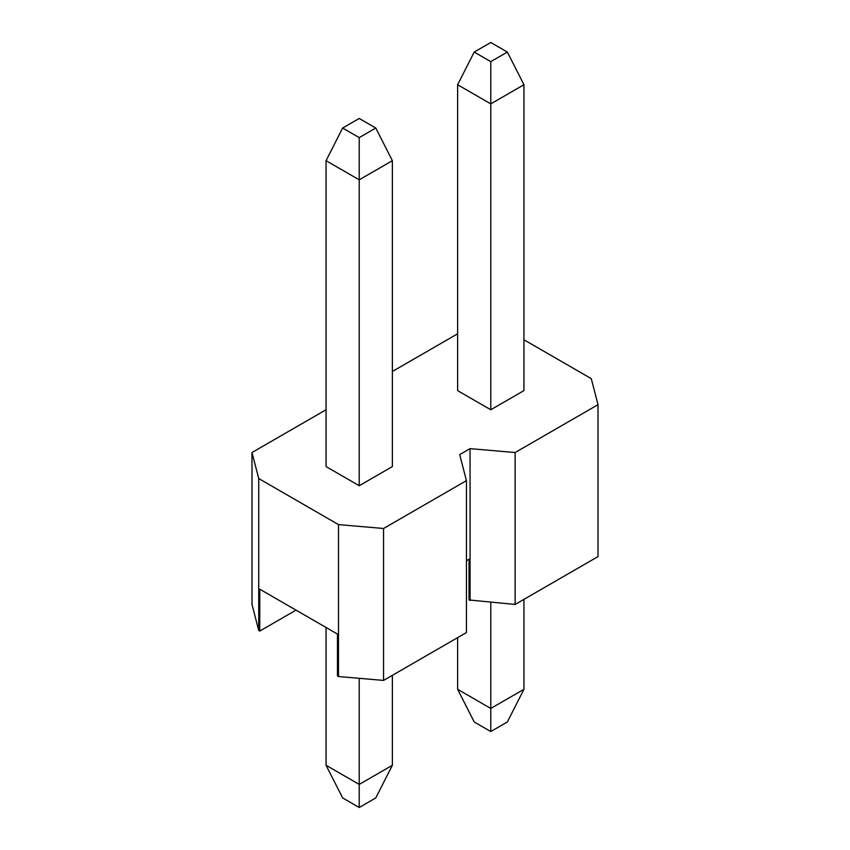 <?xml version="1.0" encoding="UTF-8"?>
<svg xmlns="http://www.w3.org/2000/svg" width="850" height="850" viewBox="0 0 850 850"><rect width="100%" height="100%" fill="white"/><g stroke="black" fill="none" stroke-linecap="round" stroke-linejoin="round"><path stroke-width="1.27" d="M523.94 339.777L591.271 378.654L598.007 404.674L515.132 452.529L470.061 448.641L459.701 454.623L466.438 480.632L383.562 528.487L338.491 524.599L258.729 478.539L251.993 452.529L326.06 409.764M296.023 610.13L259.76 631.061L259.76 589.199L337.461 634.058L337.461 675.92L338.491 676.526L338.491 524.599M466.438 560.787L470.061 558.694L470.061 448.641M598.007 404.674L598.007 556.601L515.132 604.446L469.03 599.962L469.03 559.289M392.371 371.482L457.629 333.795M490.779 409.764L490.779 103.87L523.94 84.724L523.94 390.618L490.779 409.764L457.629 390.618L457.629 84.724L474.204 52.073L490.779 42.5L507.365 52.073L490.779 61.636L474.204 52.073M359.221 485.722L359.221 179.828L392.371 160.692L392.371 466.586L359.221 485.722L326.06 466.586L326.06 160.692L342.635 128.031L359.221 118.458L375.796 128.031L359.221 137.604L342.635 128.031M470.061 600.557L470.061 558.694M259.76 631.061L258.729 630.466L258.729 478.539M457.629 637.649L457.629 689.308L490.779 708.454L523.94 689.308L523.94 599.367M523.94 689.308L507.365 721.969L490.779 731.542L490.779 602.352M326.06 627.481L326.06 765.276L359.221 784.412L392.371 765.276L392.371 675.325M392.371 765.276L375.796 797.927L359.221 807.5L359.221 678.311M515.132 604.446L515.132 452.529M383.562 528.487L383.562 680.414L466.438 632.559L466.438 480.632M258.729 630.466L251.993 604.446L251.993 452.529M383.562 680.414L338.491 676.526M490.779 61.636L490.779 103.87L457.629 84.724M359.221 137.604L359.221 179.828L326.06 160.692M457.629 689.308L474.204 721.969L490.779 731.542M326.06 765.276L342.635 797.927L359.221 807.5M523.94 84.724L507.365 52.073M392.371 160.692L375.796 128.031"/></g></svg>
